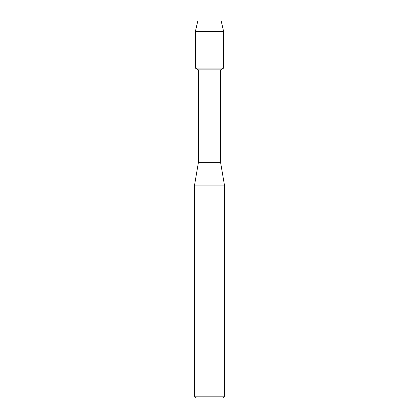 <?xml version="1.0" encoding="UTF-8"?>
<svg xmlns="http://www.w3.org/2000/svg" width="419" height="419" viewBox="0 0 419 419"><rect width="100%" height="100%" fill="white"/><g stroke="black" fill="none" stroke-linecap="round" stroke-linejoin="round"><path stroke-width="0.63" d="M221.19 20.95L197.81 20.95L221.19 20.95L223.641 31.556L223.641 68.088L209.5 68.088L223.641 68.088L220.577 69.858L220.577 162.363L224.584 185.931L224.584 396.165L194.416 396.165L196.302 398.05L222.699 398.05L224.584 396.165M220.577 162.363L198.423 162.363L198.423 69.858L220.577 69.858M198.423 162.363L194.416 185.931L224.584 185.931M197.81 20.95L195.359 31.556L195.359 68.088L209.5 68.088L195.359 68.088L198.423 69.858M195.359 31.556L223.641 31.556M194.416 185.931L194.416 396.165"/></g></svg>
